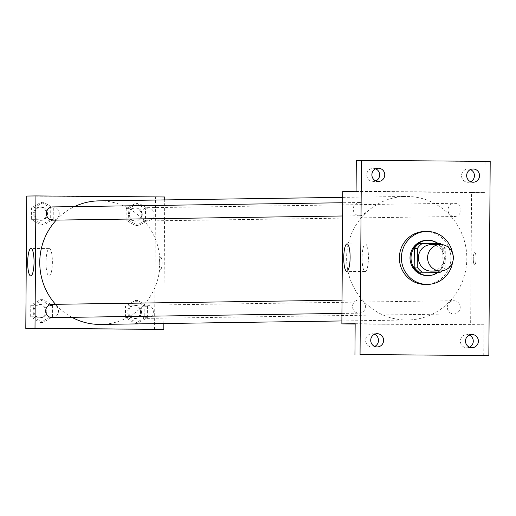 <?xml version="1.0" encoding="UTF-8"?>
<svg xmlns="http://www.w3.org/2000/svg" width="516" height="516" viewBox="0 0 516 516"><rect width="100%" height="100%" fill="white"/><g stroke="black" fill="none" stroke-linecap="round" stroke-linejoin="round"><path stroke-width="0.39" stroke-dasharray="2.58 1.94" d="M431.363 244.636A13.242 12.881 -90.8 0 1 444.147 257.832A13.242 12.881 -90.8 0 1 431.46 271.113M440.406 243.61L437.336 243.649A17.086 16.622 -90.8 0 1 442.218 248.744L442.083 267.32L445.153 267.275A17.086 16.622 -90.8 0 1 442.057 270.881M445.153 267.275L445.282 248.699A17.086 16.622 -90.8 0 0 441.677 244.565M442.218 248.744L445.282 248.699M437.336 243.649L419.263 243.5M442.083 267.32A17.086 16.622 -90.8 0 1 437.136 272.332M438.142 272.319A17.654 17.17 89.2 0 0 445.373 258.058A17.654 17.17 89.2 0 0 438.213 243.591M426.919 240.282A17.654 17.17 -90.8 0 1 427.3 240.282A17.654 17.17 -90.8 0 1 444.347 258.077A17.654 17.17 -90.8 0 1 427.429 275.583M452.461 252.917A26.477 25.755 -90.8 0 1 452.597 262.218M424.752 231.49A26.477 25.755 -90.8 0 1 425.313 231.484A26.477 25.755 -90.8 0 1 450.887 257.884A26.477 25.755 -90.8 0 1 425.513 284.439M355.163 324.003L470.65 324.951L471.572 192.565L484.872 192.371L485.085 161.482L490.2 161.405M483.731 355.647L483.943 324.757L470.65 324.951M474.733 252.634A6.069 1.406 -89.5 0 0 473.282 258.71A6.069 1.406 -89.5 0 0 474.643 264.772A6.069 1.406 -89.5 0 0 476.094 258.716A6.069 1.406 -89.5 0 0 474.739 252.634A6.069 1.406 -89.5 0 0 474.733 252.634A6.069 1.406 -89.5 0 0 473.282 258.71A6.069 1.406 -89.5 0 0 474.636 264.772A6.069 1.406 -89.5 0 0 476.094 258.716A6.069 1.406 -89.5 0 0 474.739 252.634A6.069 1.406 -89.5 0 0 474.726 252.634M470.457 169.57A6.618 6.437 89.2 0 0 461.549 175.627A6.618 6.437 89.2 0 0 470.631 181.722M375.674 168.797A6.618 6.437 89.2 0 0 366.76 174.853A6.618 6.437 89.2 0 0 375.848 180.942M484.872 192.371L356.085 191.313M485.085 161.482L356.304 160.424M374.513 334.278A6.618 6.437 89.2 0 0 365.605 340.341A6.618 6.437 89.2 0 0 374.693 346.43M469.302 335.058A6.618 6.437 89.2 0 0 460.395 341.115A6.618 6.437 89.2 0 0 469.476 347.203M355.163 323.7L483.943 324.757M407.15 196.448A61.785 60.101 -90.8 0 1 466.819 258.039A61.785 60.101 -90.8 0 1 407.608 320.004A61.785 60.101 -90.8 0 1 346.623 259.096A61.785 60.101 -90.8 0 1 405.828 196.454A61.785 60.101 -90.8 0 1 407.15 196.448M471.572 192.565L342.792 191.507M359.033 299.938A6.618 6.437 -90.8 0 1 365.425 306.536A6.618 6.437 -90.8 0 1 359.084 313.18A6.618 6.437 -90.8 0 1 352.551 306.652A6.618 6.437 -90.8 0 1 359.033 299.938M454.499 203.278A6.618 6.437 -90.8 0 1 460.891 209.877A6.618 6.437 -90.8 0 1 454.544 216.52A6.618 6.437 -90.8 0 1 448.011 209.993A6.618 6.437 -90.8 0 1 454.499 203.278M453.816 300.718A6.618 6.437 -90.8 0 1 460.208 307.317A6.618 6.437 -90.8 0 1 453.867 313.954A6.618 6.437 -90.8 0 1 447.333 307.426A6.618 6.437 -90.8 0 1 453.816 300.718M359.62 215.74A6.618 6.437 89.2 0 0 366.102 209.032A6.618 6.437 89.2 0 0 359.568 202.504A6.618 6.437 89.2 0 0 353.228 209.141A6.618 6.437 89.2 0 0 359.62 215.74M387.632 324.158L380.157 324.132L387.632 324.151M385.742 191.81L393.218 191.829L385.742 191.81M385.729 194.035L393.205 194.055L385.729 194.035M365.367 244.042A13.739 3.186 90.5 0 1 365.38 244.042A13.739 3.186 90.5 0 1 368.45 257.813A13.739 3.186 90.5 0 1 365.154 271.526A13.739 3.186 90.5 0 1 362.084 257.794A13.739 3.186 90.5 0 1 365.367 244.042M98.969 200.866A61.785 60.101 -90.8 0 1 100.291 200.866A61.785 60.101 -90.8 0 1 159.96 262.457A61.785 60.101 -90.8 0 1 100.749 324.422M71.898 317.314A61.785 60.101 -90.8 0 1 55.509 304.305M56.238 220.113A61.785 60.101 -90.8 0 1 74.51 206.606M52.903 220.158A6.618 6.437 89.2 0 0 59.243 213.443A6.618 6.437 89.2 0 0 52.709 206.922M146.957 305.137A6.618 6.437 -90.8 0 1 153.349 311.735A6.618 6.437 -90.8 0 1 147.008 318.372A6.618 6.437 -90.8 0 1 140.475 311.845A6.618 6.437 -90.8 0 1 146.957 305.137M147.641 207.696A6.618 6.437 -90.8 0 1 154.032 214.295A6.618 6.437 -90.8 0 1 147.686 220.932A6.618 6.437 -90.8 0 1 141.152 214.411A6.618 6.437 -90.8 0 1 147.641 207.696M52.174 304.356A6.618 6.437 -90.8 0 1 58.566 310.954A6.618 6.437 -90.8 0 1 52.226 317.598M163.83 323.513L164.694 199.924M154.581 329.498L155.51 197.112L164.714 196.977M160.715 257.155A6.069 1.406 -89.5 0 0 159.263 263.231A6.069 1.406 -89.5 0 0 160.624 269.294A6.069 1.406 -89.5 0 0 162.076 263.237A6.069 1.406 -89.5 0 0 160.721 257.155A6.069 1.406 -89.5 0 0 160.715 257.155A6.069 1.406 -89.5 0 0 159.263 263.231A6.069 1.406 -89.5 0 0 160.618 269.294A6.069 1.406 -89.5 0 0 162.076 263.237A6.069 1.406 -89.5 0 0 160.721 257.155A6.069 1.406 -89.5 0 0 160.708 257.155M33.224 316.76L42.841 322.571L52.542 316.921L52.619 305.453L43.002 299.641L33.301 305.298L33.224 316.76L42.841 322.571L52.542 316.921L52.619 305.453L43.002 299.641L33.301 305.298L33.224 316.76L30.663 316.798L40.287 322.61L49.981 316.959L50.065 305.491L40.442 299.68L30.747 305.337L30.663 316.798M128.69 220.1L138.307 225.911L148.008 220.261L148.086 208.793L138.469 202.982L128.768 208.638L128.69 220.1L138.307 225.911L148.008 220.261L148.086 208.793L138.469 202.982L128.768 208.638L128.69 220.1L126.13 220.139L135.747 225.95L145.447 220.3L145.531 208.832L135.908 203.02L126.214 208.67L126.13 220.139M155.51 197.112L26.722 196.054M128.007 317.54L137.624 323.351L147.324 317.695L147.408 306.233L137.785 300.422L128.091 306.072L128.007 317.54L137.624 323.351L147.324 317.695L147.408 306.233L137.785 300.422L128.091 306.072L128.007 317.54L125.453 317.579L135.069 323.39L144.77 317.733L144.848 306.272L135.231 300.454L125.53 306.111L125.453 317.579M33.901 219.326L43.525 225.137L53.219 219.481L53.303 208.019L43.679 202.208L33.985 207.858L33.901 219.326L43.525 225.137L53.219 219.481L53.303 208.019L43.679 202.208L33.985 207.858L33.901 219.326L31.347 219.365L40.964 225.176L50.665 219.519L50.742 208.058L41.125 202.246L31.424 207.896L31.347 219.365M71.724 196.332L79.2 196.357L71.724 196.332M66.138 328.653L78.277 328.737M49.297 248.596A13.739 3.186 90.5 0 1 49.317 248.596A13.739 3.186 90.5 0 1 52.387 262.36A13.739 3.186 90.5 0 1 49.091 276.073A13.739 3.186 90.5 0 1 46.021 262.347A13.739 3.186 90.5 0 1 49.297 248.596L30.979 248.441M41.093 207.09A6.618 6.437 -90.8 0 1 47.485 213.689A6.618 6.437 -90.8 0 1 41.138 220.326A6.618 6.437 -90.8 0 1 34.604 213.798A6.618 6.437 -90.8 0 1 41.093 207.09M40.964 225.176L43.525 225.137M50.665 219.519L53.219 219.481M50.742 208.058L53.303 208.019M41.125 202.246L43.679 202.208M31.424 207.896L33.985 207.858M40.067 207.103A6.618 6.437 -90.8 0 1 46.459 213.701A6.618 6.437 -90.8 0 1 40.119 220.345A6.618 6.437 -90.8 0 1 33.585 213.817A6.618 6.437 -90.8 0 1 40.067 207.103M40.409 304.524A6.618 6.437 -90.8 0 1 46.801 311.122A6.618 6.437 -90.8 0 1 40.461 317.766A6.618 6.437 -90.8 0 1 33.927 311.238A6.618 6.437 -90.8 0 1 40.409 304.524M40.287 322.61L42.841 322.571M49.981 316.959L52.542 316.921M50.065 305.491L52.619 305.453M40.442 299.68L43.002 299.641M30.747 305.337L33.301 305.298M39.39 304.543A6.618 6.437 -90.8 0 1 45.782 311.142A6.618 6.437 -90.8 0 1 39.435 317.779A6.618 6.437 -90.8 0 1 32.901 311.251A6.618 6.437 -90.8 0 1 39.39 304.543M135.876 207.864A6.618 6.437 -90.8 0 1 142.268 214.463A6.618 6.437 -90.8 0 1 135.927 221.106A6.618 6.437 -90.8 0 1 129.393 214.579A6.618 6.437 -90.8 0 1 135.876 207.864M135.747 225.95L138.307 225.911M145.447 220.3L148.008 220.261M145.531 208.832L148.086 208.793M135.908 203.02L138.469 202.982M126.214 208.67L128.768 208.638M134.85 207.884A6.618 6.437 -90.8 0 1 141.249 214.482A6.618 6.437 -90.8 0 1 134.902 221.119A6.618 6.437 -90.8 0 1 128.368 214.591A6.618 6.437 -90.8 0 1 134.85 207.884M135.198 305.304A6.618 6.437 -90.8 0 1 141.59 311.903A6.618 6.437 -90.8 0 1 135.244 318.54A6.618 6.437 -90.8 0 1 128.71 312.012A6.618 6.437 -90.8 0 1 135.198 305.304M135.069 323.39L137.624 323.351M144.77 317.733L147.324 317.695M144.848 306.272L147.408 306.233M135.231 300.454L137.785 300.422M125.53 306.111L128.091 306.072M134.173 305.317A6.618 6.437 -90.8 0 1 140.565 311.916A6.618 6.437 -90.8 0 1 134.225 318.553A6.618 6.437 -90.8 0 1 127.691 312.032A6.618 6.437 -90.8 0 1 134.173 305.317M471.85 334.478L466.735 334.549M472.043 347.713L466.928 347.784M473.004 168.99L467.889 169.061M473.198 182.225L468.083 182.303M378.222 168.216L373.107 168.287M378.409 181.451L373.294 181.522M377.067 333.697L371.952 333.775M377.254 346.939L372.139 347.01M393.205 194.055L393.218 191.829M381.066 193.971L381.085 191.746M365.38 244.042L347.042 243.894M365.154 271.526L346.817 271.377M341.882 320.952L407.608 320.004M342.747 197.357L405.828 196.454M359.568 202.504L342.708 202.743M359.762 215.74L342.618 215.985M147.008 318.372L453.867 313.954M146.815 305.137L453.674 300.718M147.686 220.932L454.544 216.52M147.499 207.696L454.357 203.278M341.94 313.425L359.084 313.18M342.031 300.183L358.891 299.938M49.091 276.073L30.754 275.925M40.119 220.345L41.138 220.326M39.925 207.103L40.951 207.09M39.435 317.779L40.461 317.766M39.248 304.543L40.267 304.524M134.902 221.119L135.927 221.106M134.708 207.884L135.734 207.864M134.225 318.553L135.244 318.54M134.031 305.317L135.057 305.304"/><path stroke-width="0.77" d="M440.567 244.507A13.242 12.881 -90.8 0 1 453.351 257.703A13.242 12.881 -90.8 0 1 440.664 270.977A13.242 12.881 -90.8 0 1 427.596 257.929A13.242 12.881 -90.8 0 1 440.283 244.507A13.242 12.881 -90.8 0 1 440.567 244.507M440.664 270.977L431.46 271.113A13.242 12.881 -90.8 0 1 418.392 258.058A13.242 12.881 -90.8 0 1 431.079 244.636A13.242 12.881 -90.8 0 1 431.363 244.636M440.2 272.293L419.063 272.19A17.086 16.622 -90.8 0 1 414.18 267.095L414.309 248.519L417.38 248.473L417.25 267.049A17.086 16.622 -90.8 0 0 422.133 272.145L440.2 272.293A17.086 16.622 -90.8 0 0 442.057 270.881M417.38 248.473A17.086 16.622 -90.8 0 1 422.333 243.462L440.406 243.61A17.086 16.622 -90.8 0 1 441.677 244.565M414.309 248.519A17.086 16.622 -90.8 0 1 419.263 243.5L422.333 243.462M438.213 243.591A17.654 17.17 89.2 0 0 427.945 240.269A17.654 17.17 89.2 0 0 411.026 258.168A17.654 17.17 89.2 0 0 428.454 275.57A17.654 17.17 89.2 0 0 438.142 272.319M428.454 275.57L427.429 275.583A17.654 17.17 -90.8 0 1 410.007 258.181A17.654 17.17 -90.8 0 1 426.919 240.282L427.945 240.269M414.18 267.095L417.25 267.049M419.063 272.19L422.133 272.145M452.597 262.218A26.477 25.755 -90.8 0 1 427.558 284.406A26.477 25.755 -90.8 0 1 401.422 258.303A26.477 25.755 -90.8 0 1 426.797 231.458A26.477 25.755 -90.8 0 1 427.364 231.458A26.477 25.755 -90.8 0 1 452.461 252.917M427.558 284.406L425.513 284.439A26.477 25.755 -90.8 0 1 399.378 258.335A26.477 25.755 -90.8 0 1 424.752 231.49L426.797 231.458M370.72 340.263A6.618 6.437 -90.8 0 1 377.067 333.697A6.618 6.437 -90.8 0 1 383.601 340.225A6.618 6.437 -90.8 0 1 377.254 346.939A6.618 6.437 -90.8 0 1 370.72 340.263M371.875 174.782A6.618 6.437 -90.8 0 1 378.222 168.216A6.618 6.437 -90.8 0 1 384.755 174.737A6.618 6.437 -90.8 0 1 378.409 181.451A6.618 6.437 -90.8 0 1 371.875 174.782M466.664 175.556A6.618 6.437 -90.8 0 1 473.004 168.99A6.618 6.437 -90.8 0 1 479.538 175.517A6.618 6.437 -90.8 0 1 473.198 182.225A6.618 6.437 -90.8 0 1 466.664 175.556M465.503 341.044A6.618 6.437 -90.8 0 1 471.85 334.478A6.618 6.437 -90.8 0 1 478.384 340.999A6.618 6.437 -90.8 0 1 472.043 347.713A6.618 6.437 -90.8 0 1 465.503 341.044M488.846 355.576L490.2 161.405L361.419 160.353L360.058 354.518L488.846 355.576L360.058 354.518M470.631 181.722A6.618 6.437 89.2 0 0 470.457 169.57M375.848 180.942A6.618 6.437 89.2 0 0 375.674 168.797M361.419 160.353L356.304 160.424L356.085 191.313L342.792 191.507L341.863 323.893L355.163 323.7L354.943 354.595M347.023 243.894A13.739 3.186 90.5 0 1 347.042 243.894A13.739 3.186 90.5 0 1 350.112 257.658A13.739 3.186 90.5 0 1 346.817 271.377A13.739 3.186 90.5 0 1 343.746 257.645A13.739 3.186 90.5 0 1 347.023 243.894M374.693 346.43A6.618 6.437 89.2 0 0 374.513 334.278M469.476 347.203A6.618 6.437 89.2 0 0 469.302 335.058M341.863 323.893L355.163 324.003M341.882 320.952L100.749 324.422A61.785 60.101 -90.8 0 1 71.898 317.314M55.509 304.305A61.785 60.101 -90.8 0 1 56.238 220.113M74.51 206.606A61.785 60.101 -90.8 0 1 98.969 200.866L342.747 197.357M342.708 202.743L52.709 206.922A6.618 6.437 89.2 0 0 46.369 213.56A6.618 6.437 89.2 0 0 52.903 220.158L342.618 215.985M341.94 313.425L52.226 317.598A6.618 6.437 -90.8 0 1 45.692 311.071A6.618 6.437 -90.8 0 1 52.174 304.356M164.694 199.924L164.714 196.977L35.933 195.925L35.004 328.311L163.791 329.369L163.83 323.513M35.933 195.925L26.722 196.054L25.8 328.447L163.791 329.369M25.8 328.447L35.004 328.311M30.96 248.441A13.739 3.186 90.5 0 1 30.979 248.441A13.739 3.186 90.5 0 1 34.05 262.212A13.739 3.186 90.5 0 1 30.754 275.925A13.739 3.186 90.5 0 1 27.683 262.192A13.739 3.186 90.5 0 1 30.96 248.441M73.614 328.679L66.138 328.653L73.614 328.679M78.264 328.737L66.151 328.653M440.283 244.507L431.079 244.636M52.032 304.356L342.031 300.183"/></g></svg>
